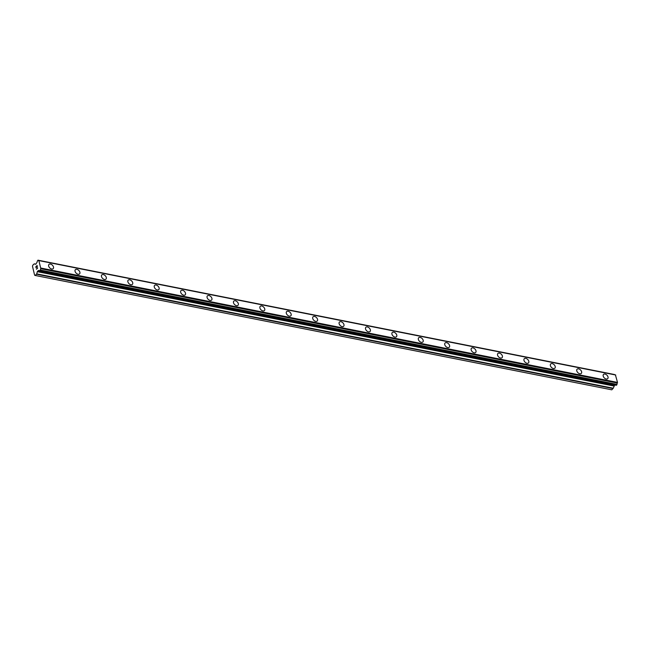<?xml version="1.0" encoding="UTF-8"?>
<svg xmlns="http://www.w3.org/2000/svg" width="650" height="650" viewBox="0 0 650 650"><rect width="100%" height="100%" fill="white"/><g stroke="black" fill="none" stroke-linecap="round" stroke-linejoin="round"><path stroke-width="0.97" d="M48.977 264.428A2.974 1.901 -134.7 0 1 50.481 264.087A2.974 1.901 -134.7 0 1 53.097 266.086A2.974 1.901 -134.7 0 1 53.162 268.661A2.974 1.901 -134.7 0 1 51.659 269.002A2.974 1.901 -134.7 0 1 49.042 267.004A2.974 1.901 -134.7 0 1 48.977 264.428A2.974 1.901 -134.7 0 1 50.481 264.087A2.974 1.901 -134.7 0 1 53.105 266.077A2.974 1.901 -134.7 0 1 53.162 268.661M75.384 269.669A2.974 1.901 -134.7 0 1 76.887 269.327A2.974 1.901 -134.7 0 1 79.503 271.318A2.974 1.901 -134.7 0 1 79.568 273.894A2.974 1.901 -134.7 0 1 78.065 274.235A2.974 1.901 -134.7 0 1 75.449 272.244A2.974 1.901 -134.7 0 1 75.384 269.669A2.974 1.901 -134.7 0 1 76.887 269.327A2.974 1.901 -134.7 0 1 79.511 271.318A2.974 1.901 -134.7 0 1 79.568 273.894M103.293 274.568A2.974 1.901 -134.7 0 1 105.909 276.559A2.974 1.901 -134.7 0 1 105.974 279.134A2.974 1.901 -134.7 0 1 104.471 279.476A2.974 1.901 -134.7 0 1 101.855 277.477A2.974 1.901 -134.7 0 1 101.79 274.901A2.974 1.901 -134.7 0 1 103.293 274.568M101.79 274.901A2.974 1.901 -134.7 0 1 103.293 274.56A2.974 1.901 -134.7 0 1 105.918 276.559A2.974 1.901 -134.7 0 1 105.974 279.134M128.196 280.142A2.974 1.901 -134.7 0 1 129.699 279.801A2.974 1.901 -134.7 0 1 132.316 281.791A2.974 1.901 -134.7 0 1 132.381 284.375A2.974 1.901 -134.7 0 1 130.877 284.708A2.974 1.901 -134.7 0 1 128.261 282.717A2.974 1.901 -134.7 0 1 128.196 280.142A2.974 1.901 -134.7 0 1 129.699 279.801A2.974 1.901 -134.7 0 1 132.324 281.791A2.974 1.901 -134.7 0 1 132.381 284.367M154.602 285.382A2.974 1.901 -134.7 0 1 156.106 285.033A2.974 1.901 -134.7 0 1 158.722 287.032A2.974 1.901 -134.7 0 1 158.787 289.608A2.974 1.901 -134.7 0 1 157.284 289.949A2.974 1.901 -134.7 0 1 154.668 287.958A2.974 1.901 -134.7 0 1 154.602 285.382A2.974 1.901 -134.7 0 1 156.106 285.041A2.974 1.901 -134.7 0 1 158.73 287.032A2.974 1.901 -134.7 0 1 158.787 289.608M181.009 290.615A2.974 1.901 -134.7 0 1 182.512 290.274A2.974 1.901 -134.7 0 1 185.128 292.273A2.974 1.901 -134.7 0 1 185.193 294.848A2.974 1.901 -134.7 0 1 183.69 295.189A2.974 1.901 -134.7 0 1 181.074 293.191A2.974 1.901 -134.7 0 1 181.009 290.615A2.974 1.901 -134.7 0 1 182.512 290.274A2.974 1.901 -134.7 0 1 185.136 292.273A2.974 1.901 -134.7 0 1 185.193 294.848M207.415 295.856A2.974 1.901 -134.7 0 1 208.918 295.514A2.974 1.901 -134.7 0 1 211.534 297.505A2.974 1.901 -134.7 0 1 211.599 300.081A2.974 1.901 -134.7 0 1 210.096 300.422A2.974 1.901 -134.7 0 1 207.48 298.431A2.974 1.901 -134.7 0 1 207.415 295.856A2.974 1.901 -134.7 0 1 208.918 295.514A2.974 1.901 -134.7 0 1 211.543 297.505A2.974 1.901 -134.7 0 1 211.599 300.081M233.821 301.096A2.974 1.901 -134.7 0 1 235.324 300.755A2.974 1.901 -134.7 0 1 237.941 302.746A2.974 1.901 -134.7 0 1 238.006 305.321A2.974 1.901 -134.7 0 1 236.502 305.662A2.974 1.901 -134.7 0 1 233.886 303.672A2.974 1.901 -134.7 0 1 233.821 301.088A2.974 1.901 -134.7 0 1 235.324 300.747A2.974 1.901 -134.7 0 1 237.949 302.746A2.974 1.901 -134.7 0 1 238.006 305.321M260.227 306.329A2.974 1.901 -134.7 0 1 261.731 305.988A2.974 1.901 -134.7 0 1 264.347 307.986A2.974 1.901 -134.7 0 1 264.412 310.562A2.974 1.901 -134.7 0 1 262.909 310.903A2.974 1.901 -134.7 0 1 260.293 308.904A2.974 1.901 -134.7 0 1 260.227 306.329A2.974 1.901 -134.7 0 1 261.731 305.988A2.974 1.901 -134.7 0 1 264.355 307.978A2.974 1.901 -134.7 0 1 264.412 310.562M286.642 311.569A2.974 1.901 -134.7 0 1 288.137 311.228A2.974 1.901 -134.7 0 1 290.753 313.219A2.974 1.901 -134.7 0 1 290.818 315.794A2.974 1.901 -134.7 0 1 289.323 316.136A2.974 1.901 -134.7 0 1 286.699 314.145A2.974 1.901 -134.7 0 1 286.642 311.569A2.974 1.901 -134.7 0 1 288.137 311.228A2.974 1.901 -134.7 0 1 290.761 313.219A2.974 1.901 -134.7 0 1 290.818 315.794M313.048 316.802A2.974 1.901 -134.7 0 1 314.543 316.461A2.974 1.901 -134.7 0 1 317.159 318.459A2.974 1.901 -134.7 0 1 317.224 321.035A2.974 1.901 -134.7 0 1 315.729 321.376A2.974 1.901 -134.7 0 1 313.105 319.377A2.974 1.901 -134.7 0 1 313.048 316.802A2.974 1.901 -134.7 0 1 314.543 316.469A2.974 1.901 -134.7 0 1 317.168 318.459A2.974 1.901 -134.7 0 1 317.224 321.035M339.454 322.043A2.974 1.901 -134.7 0 1 340.949 321.701A2.974 1.901 -134.7 0 1 343.574 323.692A2.974 1.901 -134.7 0 1 343.631 326.276A2.974 1.901 -134.7 0 1 342.136 326.609A2.974 1.901 -134.7 0 1 339.511 324.618A2.974 1.901 -134.7 0 1 339.454 322.043A2.974 1.901 -134.7 0 1 340.949 321.701A2.974 1.901 -134.7 0 1 343.574 323.692A2.974 1.901 -134.7 0 1 343.631 326.267M365.861 327.275A2.974 1.901 -134.7 0 1 367.356 326.934A2.974 1.901 -134.7 0 1 369.98 328.933A2.974 1.901 -134.7 0 1 370.037 331.508A2.974 1.901 -134.7 0 1 368.542 331.849A2.974 1.901 -134.7 0 1 365.918 329.859A2.974 1.901 -134.7 0 1 365.861 327.275A2.974 1.901 -134.7 0 1 367.356 326.942A2.974 1.901 -134.7 0 1 369.98 328.933A2.974 1.901 -134.7 0 1 370.037 331.508M392.267 332.516A2.974 1.901 -134.7 0 1 393.762 332.174A2.974 1.901 -134.7 0 1 396.386 334.173A2.974 1.901 -134.7 0 1 396.443 336.749A2.974 1.901 -134.7 0 1 394.948 337.09A2.974 1.901 -134.7 0 1 392.324 335.091A2.974 1.901 -134.7 0 1 392.267 332.516A2.974 1.901 -134.7 0 1 393.762 332.174A2.974 1.901 -134.7 0 1 396.386 334.165A2.974 1.901 -134.7 0 1 396.443 336.749M418.673 337.756A2.974 1.901 -134.7 0 1 420.176 337.415A2.974 1.901 -134.7 0 1 422.793 339.406A2.974 1.901 -134.7 0 1 422.849 341.981A2.974 1.901 -134.7 0 1 421.354 342.322A2.974 1.901 -134.7 0 1 418.73 340.332A2.974 1.901 -134.7 0 1 418.673 337.756A2.974 1.901 -134.7 0 1 420.168 337.415A2.974 1.901 -134.7 0 1 422.793 339.406A2.974 1.901 -134.7 0 1 422.858 341.981M446.574 342.656A2.974 1.901 -134.7 0 1 449.199 344.646A2.974 1.901 -134.7 0 1 449.256 347.222A2.974 1.901 -134.7 0 1 447.761 347.563A2.974 1.901 -134.7 0 1 445.136 345.564A2.974 1.901 -134.7 0 1 445.079 342.989A2.974 1.901 -134.7 0 1 446.574 342.656M445.079 342.989A2.974 1.901 -134.7 0 1 446.582 342.648A2.974 1.901 -134.7 0 1 449.199 344.646A2.974 1.901 -134.7 0 1 449.264 347.222M471.486 348.229A2.974 1.901 -134.7 0 1 472.989 347.888A2.974 1.901 -134.7 0 1 475.605 349.887A2.974 1.901 -134.7 0 1 475.662 352.463A2.974 1.901 -134.7 0 1 474.167 352.804A2.974 1.901 -134.7 0 1 471.543 350.805A2.974 1.901 -134.7 0 1 471.486 348.229A2.974 1.901 -134.7 0 1 472.981 347.888A2.974 1.901 -134.7 0 1 475.605 349.879A2.974 1.901 -134.7 0 1 475.67 352.454M497.892 353.47A2.974 1.901 -134.7 0 1 499.395 353.129A2.974 1.901 -134.7 0 1 502.011 355.119A2.974 1.901 -134.7 0 1 502.068 357.695A2.974 1.901 -134.7 0 1 500.573 358.036A2.974 1.901 -134.7 0 1 497.949 356.046A2.974 1.901 -134.7 0 1 497.892 353.47A2.974 1.901 -134.7 0 1 499.387 353.129A2.974 1.901 -134.7 0 1 502.011 355.119A2.974 1.901 -134.7 0 1 502.076 357.695M524.298 358.702A2.974 1.901 -134.7 0 1 525.801 358.361A2.974 1.901 -134.7 0 1 528.418 360.36A2.974 1.901 -134.7 0 1 528.474 362.936A2.974 1.901 -134.7 0 1 526.979 363.277A2.974 1.901 -134.7 0 1 524.355 361.278A2.974 1.901 -134.7 0 1 524.298 358.702A2.974 1.901 -134.7 0 1 525.793 358.361A2.974 1.901 -134.7 0 1 528.418 360.36A2.974 1.901 -134.7 0 1 528.483 362.936M550.704 363.943A2.974 1.901 -134.7 0 1 552.207 363.602A2.974 1.901 -134.7 0 1 554.824 365.592A2.974 1.901 -134.7 0 1 554.881 368.176A2.974 1.901 -134.7 0 1 553.386 368.509A2.974 1.901 -134.7 0 1 550.761 366.519A2.974 1.901 -134.7 0 1 550.704 363.943A2.974 1.901 -134.7 0 1 552.199 363.602A2.974 1.901 -134.7 0 1 554.824 365.592A2.974 1.901 -134.7 0 1 554.889 368.168M577.111 369.184A2.974 1.901 -134.7 0 1 578.606 368.842A2.974 1.901 -134.7 0 1 581.23 370.833A2.974 1.901 -134.7 0 1 581.295 373.409A2.974 1.901 -134.7 0 1 579.792 373.75A2.974 1.901 -134.7 0 1 577.168 371.759A2.974 1.901 -134.7 0 1 577.111 369.176A2.974 1.901 -134.7 0 1 578.614 368.834A2.974 1.901 -134.7 0 1 581.23 370.833A2.974 1.901 -134.7 0 1 581.295 373.409M603.517 374.416A2.974 1.901 -134.7 0 1 605.02 374.075A2.974 1.901 -134.7 0 1 607.636 376.074A2.974 1.901 -134.7 0 1 607.701 378.649A2.974 1.901 -134.7 0 1 606.198 378.991A2.974 1.901 -134.7 0 1 603.574 376.992A2.974 1.901 -134.7 0 1 603.517 374.416A2.974 1.901 -134.7 0 1 605.012 374.075A2.974 1.901 -134.7 0 1 607.636 376.066A2.974 1.901 -134.7 0 1 607.701 378.649M615.42 374.896L38.878 260.536L615.42 374.887L617.5 382.419L617.362 382.972L40.796 268.686A1.3 0.723 -78.8 0 0 40.438 270.051L39.642 270.839A1.3 0.723 -78.8 0 0 39.26 270.481A1.3 0.723 -78.8 0 0 38.911 270.554L37.456 271.318L36.709 273.877L35.254 275.478L34.637 275.243L33.792 271.733L32.5 266.329L32.784 265.208L34.279 263.859L35.758 264.249L36.953 262.397A1.3 0.723 -78.8 0 0 37.294 261.048L38.09 260.268A1.3 0.723 -78.8 0 0 38.472 260.626A1.3 0.723 -78.8 0 0 38.837 260.536L40.82 268.621M39.796 270.936L616.33 385.287L616.98 384.402A1.3 0.723 -78.8 0 1 617.337 383.037L617.362 382.972M614.713 384.963L613.251 388.229L36.709 273.877M35.254 275.478L611.796 389.829L613.251 388.229M37.058 265.72L37.294 266.703L37.05 265.72L36.595 266.841M36.457 266.305L36.099 267.881L35.831 266.768L37.107 265.501L37.294 266.703M37.107 265.509L35.839 266.768L36.108 267.881M37.343 267.743L37.7 267.995L36.433 269.254M39.788 270.936L616.33 385.287M37.944 260.171L614.502 374.53L37.944 260.171M34.279 263.859L35.839 264.168L34.279 263.859M614.567 374.554L38.025 260.195M614.632 374.627L38.09 260.268M615.721 375.009L39.179 260.65M617.5 382.419L40.958 268.068M617.337 383.037L40.796 268.686M616.98 384.402L40.438 270.051M616.964 384.548L40.422 270.197M616.931 384.67L40.389 270.311M616.85 384.832L40.308 270.481M616.436 385.247L39.894 270.896M39.601 270.757L38.293 270.498M613.998 385.669L37.456 271.318M613.819 386.002L37.278 271.651M613.072 388.57L36.53 274.211"/></g></svg>
